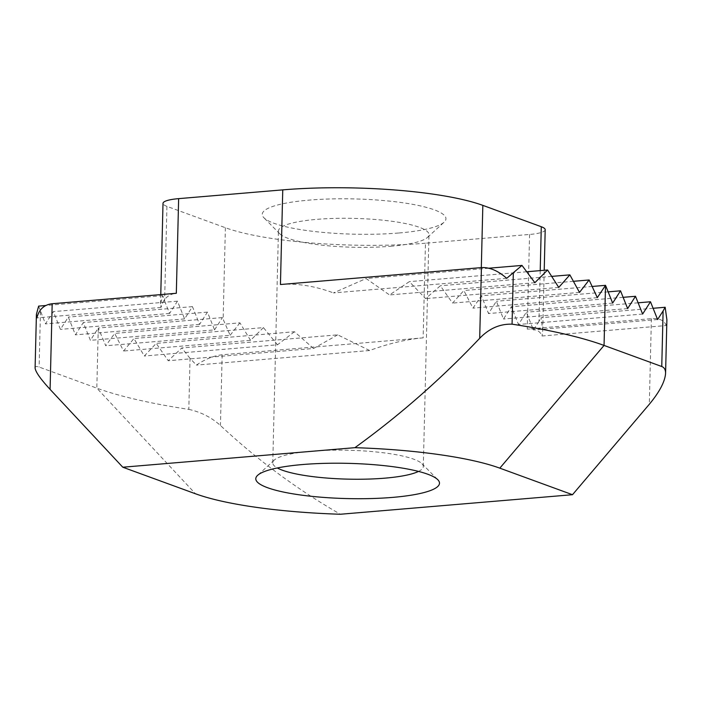 <?xml version="1.0" encoding="UTF-8"?>
<svg xmlns="http://www.w3.org/2000/svg" width="702" height="702" viewBox="0 0 702 702"><rect width="100%" height="100%" fill="white"/><g stroke="black" fill="none" stroke-linecap="round" stroke-linejoin="round"><path stroke-width="0.53" stroke-dasharray="3.51 2.63" d="M545.2 229.73A30.625 5.87 1.4 0 1 529.571 234.45L425.456 243.217L423.139 337.864L222.165 354.791C213.943 355.624 205.353 359.064 196.376 365.093L190.049 358.389L188.803 409.38A290.935 55.8 1.4 0 1 96.815 388.136L39.11 367.049C36.504 366.119 35.17 366.426 35.1 367.971M188.803 409.38C200.869 412.013 211.407 417.383 220.437 425.482C257.186 459.819 297.165 489.417 340.382 514.25M666.189 325.544C664.355 320.419 659.424 318.12 651.403 318.647L527.263 329.098C535.284 328.571 540.207 330.87 542.049 335.995L666.189 325.544L666.891 319.743M488.75 268.217L366.102 278.545L389.513 294.937L409.363 281.634L425.596 298.631L440.356 285.767L452.553 303.097L463.864 290.523L472.955 308.125L481.388 295.788L592.216 286.46M506.695 278.325L333.468 292.909L366.102 278.545M280.44 284.521C297.078 283.187 314.75 285.977 333.468 292.909M425.456 243.217A146.999 28.194 1.4 0 1 225.377 227.72L166.927 206.362L164.61 301.018L162.776 295.656L160.556 303.834L161.021 307.432C163.197 298.912 168.296 294.199 176.325 293.287M161.021 307.432L36.881 317.883M423.139 337.864C406.511 339.303 388.662 343.524 369.603 350.509L196.376 365.093M38.636 306.107L45.463 323.894L53.326 311.609L60.451 329.378L68.305 317.085L75.43 334.854L83.292 322.569L90.418 340.33L98.28 328.045L96.815 388.136L195.472 493.769M369.603 350.509L337.706 334.836L181.809 347.964L168.208 360.731L156.221 343.375L144.322 356.002L133.942 338.513L123.578 351.009L114.68 333.397L105.756 345.77L98.28 328.045L222.42 317.594L230.116 335.302L105.756 345.77M190.049 358.389L181.809 347.964M337.706 334.836L313.557 348.49L168.208 360.731M653.097 308.283L541.031 317.716L542.751 330.194L542.049 335.995M540.215 270.621L538.969 321.376L541.031 317.716M538.969 321.376L533.467 329.975L526.342 312.214L518.48 324.5L511.354 306.739L503.501 319.024L496.367 301.263L488.513 313.548L481.388 295.788M657.607 319.524L533.467 329.975M597.314 297.648L472.955 308.125M573.49 281.3L463.864 290.523M313.557 348.49L294.436 331.739L156.221 343.375M294.436 331.739L277.474 344.796L144.322 356.002M277.474 344.796L263.443 327.615L133.942 338.513M263.443 327.615L250.526 340.321L123.578 351.009M250.526 340.321L239.944 322.85L114.68 333.397M239.944 322.85L230.116 335.302M164.61 301.018L169.603 313.443L177.466 301.158L184.591 318.919L192.453 306.634L199.579 324.403L207.432 312.109L214.566 329.879L90.418 340.33M214.566 329.879L222.42 317.594M579.501 292.418L452.553 303.097M551.781 276.386L440.356 285.767M558.748 287.425L425.596 298.631M526.825 271.753L409.363 281.634M534.863 282.695L389.513 294.937M169.603 313.443L45.463 323.894M162.776 295.656L45.814 305.51M177.466 301.158L53.326 311.609M184.591 318.919L60.451 329.378M192.453 306.634L68.305 317.085M199.579 324.403L75.43 334.854M207.432 312.109L83.292 322.569M612.653 303.097L488.513 313.548M608.143 291.856L496.367 301.263M627.641 308.573L503.501 319.024M623.13 297.332L511.354 306.739M642.628 314.048L518.48 324.5M638.109 302.808L526.342 312.214M166.927 206.362A30.625 5.87 1.4 0 1 163.004 203.369M399.069 232.976A91.874 17.62 -178.6 0 0 444.094 222.192A91.874 17.62 -178.6 0 0 354.536 198.929A91.874 17.62 -178.6 0 0 263.943 217.787A91.874 17.62 -178.6 0 0 399.069 232.976M390.549 246.279A75.289 14.444 -178.6 0 0 427.457 237.443A75.289 14.444 -178.6 0 0 428.975 234.661A75.289 14.444 -178.6 0 0 354.062 218.383A75.289 14.444 -178.6 0 0 278.44 230.976A75.289 14.444 -178.6 0 0 279.826 233.836A75.289 14.444 -178.6 0 0 390.549 246.279M418.524 471.419A75.289 14.444 -178.6 0 0 423.306 466.532A75.289 14.444 -178.6 0 0 421.928 463.671A75.289 14.444 -178.6 0 0 348.394 450.254A75.289 14.444 -178.6 0 0 274.298 460.064A75.289 14.444 -178.6 0 0 272.771 462.855A75.289 14.444 -178.6 0 0 277.316 467.971M222.165 354.791L220.437 425.482M651.403 318.647L649.306 404.282M40.47 311.469L39.11 367.049M529.571 234.45L527.263 329.098M481.318 267.611L480.598 297.016M225.377 227.72L223.139 319.366M160.556 303.834L160.776 294.594M542.751 330.194L544.217 270.288M427.457 237.443L444.094 222.192M279.826 233.836L263.943 217.787M423.306 466.532L428.975 234.661M272.771 462.855L278.44 230.976M274.298 460.064L257.652 475.315M421.928 463.671L437.802 479.72"/><path stroke-width="1.05" d="M282.757 189.873L280.44 284.521L481.423 267.602C489.627 267.146 498.06 270.718 506.695 278.325L521.998 265.417L534.863 282.695L547.586 269.998L558.748 287.425L569.866 274.859L579.501 292.418L589.127 279.975L597.314 297.648L605.528 285.337L612.653 303.097L620.515 290.812L627.641 308.573L635.494 296.288L642.628 314.048L650.482 301.763L657.607 319.524L663.109 310.925L661.758 366.514C664.364 367.506 665.636 369.814 665.575 373.429C664.961 381.642 659.538 391.927 649.306 404.282L572.499 494.708L340.382 514.25A174.561 33.477 1.4 0 1 195.472 493.769L122.789 467.216L50.088 389.373C40.418 378.878 35.425 371.744 35.1 367.971L36.416 314.285L36.881 317.883C39.058 309.363 44.156 304.65 52.185 303.738L176.325 293.287L178.641 198.64L282.757 189.873A146.999 28.194 1.4 0 1 482.836 205.37L541.286 226.728A30.625 5.87 1.4 0 1 545.2 229.73L544.217 270.288M663.109 310.925L665.171 307.265L666.891 319.743L665.575 373.429M661.758 366.514L604.053 345.428A290.935 55.8 -178.6 0 0 512.065 324.184C499.947 323.771 489.162 328.483 479.694 338.303C441.11 378.983 399.517 415.444 354.905 447.674L122.789 467.216M572.499 494.708L499.815 468.155A174.561 33.477 -178.6 0 0 354.905 447.674M392.602 497.393A91.874 17.62 -178.6 0 0 437.802 479.72A91.874 17.62 -178.6 0 0 348.078 463.346A91.874 17.62 -178.6 0 0 257.652 475.315A91.874 17.62 -178.6 0 0 293.506 493.927A91.874 17.62 -178.6 0 0 392.602 497.393M521.998 265.417L488.75 268.217M665.171 307.265L653.097 308.283M589.127 279.975L573.49 281.3M569.866 274.859L551.781 276.386M547.586 269.998L526.825 271.753M45.814 305.51L38.636 306.107L36.416 314.285M499.815 468.155L604.053 345.428L605.528 285.337L592.216 286.46M620.515 290.812L608.143 291.856M635.494 296.288L623.13 297.332M650.482 301.763L638.109 302.808M160.776 294.594L163.004 203.369A30.625 5.87 1.4 0 1 178.641 198.64M277.316 467.971A75.289 14.444 -178.6 0 0 384.889 478.159A75.289 14.444 -178.6 0 0 418.524 471.419M513.311 273.192L512.065 324.184M481.423 267.602L479.694 338.303M52.185 303.738L50.088 389.373M482.836 205.37L481.318 267.611M541.286 226.728L540.215 270.621"/></g></svg>

